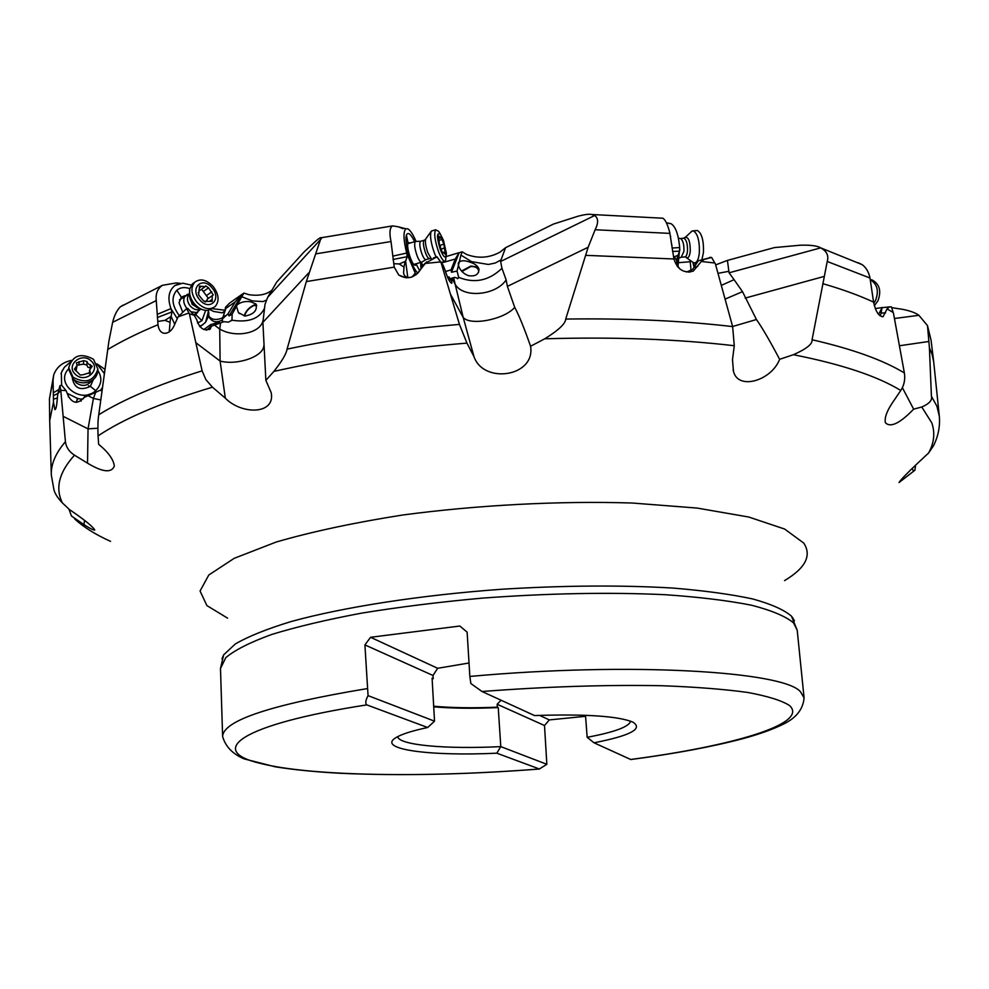 <?xml version="1.0" encoding="UTF-8"?>
<svg xmlns="http://www.w3.org/2000/svg" width="989" height="989" viewBox="0 0 989 989"><rect width="100%" height="100%" fill="white"/><g stroke="black" fill="none" stroke-linecap="round" stroke-linejoin="round"><path stroke-width="1.48" d="M721.327 285.376L734.085 279.677L729.078 272.803L727.422 260.416L715.677 264.891M499.952 252.183C489.135 258.018 477.971 258.747 466.474 254.396L462.209 251.812L460.923 255.1L471.506 261.628L488.393 264.471L495.365 263L501.052 259.872L505.577 247.695L499.952 252.183M446.459 256.46L459.081 252.677L455.311 259.007L451.058 269.849L445.47 271.542M422.056 264.731L423.465 264.879M271.827 290.296C266.239 294.71 258.562 296.168 248.808 294.648L243.912 293.103L241.724 296.725L252.516 300.94L263.074 301.558L266.264 300.211M210.298 309.792L213.624 311.461L222.166 312.833L225.059 310.966L225.48 307.319L229.497 303.166L241.946 294.388L235.271 301.83L228.051 313.76L222.389 318.99L225.813 308.42L235.271 301.83M212.215 308.679L225.208 310.262M51.304 474.658L49.697 420.659L53.505 402.177L53.047 380.221L53.715 374.918C56.558 367.129 62.468 362.295 71.455 360.404M62.418 502.956C55.013 488.158 59.043 472.235 74.509 455.187C69.193 451.8 66.164 447.312 65.435 441.7C55.545 453.271 50.835 464.397 51.317 475.103L53.901 489.444C54.63 493.177 57.461 497.677 62.418 502.956L69.44 509.57C84.102 519.497 92.558 526.296 94.783 529.968C94.066 530.475 90.469 528.707 83.978 524.664L71.443 515.998L68.946 509.112M65.435 441.7L60.774 390.247L66.115 390.667L61.565 385.129L59.958 385.698L57.807 393.832L60.774 390.247M57.807 393.832L57.189 399.902C56.67 406.318 55.891 409.57 54.877 409.669L53.505 402.177M53.493 399.16L57.337 398.011M53.344 395.662L57.856 393.498M58.623 389.678L53.295 392.781M61.615 385.191L61.33 372.705L64.409 367.179L70.207 362.234M104.389 373.533L96.848 363.804L104.958 369.367M225.48 307.319L225.813 308.42M228.051 313.76L229.065 315.936L242.033 294.462L243.912 293.103M306.318 281.593L287.07 349.129C286.328 353.827 281.927 361.245 273.891 371.382L265.868 380.357L262.889 322.377L265.003 304.352L267.722 297.232L276.846 281.89L304.093 251.923L315.837 241.044C318.99 238.337 320.745 237.249 321.116 237.768L306.318 281.593L394.228 267.129L391.014 241.539C389.184 232.761 389.728 227.544 392.633 225.888L398.567 226.852L403.018 228.706M441.465 262.963L455.311 259.007M451.058 269.849L451.491 272.259L459.119 252.776L462.209 251.812M501.052 259.872L500.607 261.479L594.723 215.491L591.731 214.502C589.184 213.896 584.536 214.489 577.774 216.294L553.321 224.12L505.577 247.695M679.023 262.629L690.223 261.751L690.025 260.7M729.078 272.803L820.685 247.868C817.421 245.816 810.683 244.926 800.447 245.198L774.436 247.584L727.422 260.416M882.46 307.517L875.265 308.568M820.87 247.955C826.853 251.305 828.967 255.817 827.224 261.479L812.068 339.746C812.661 343.999 806.431 348.981 793.388 354.705C841.528 364.224 877.317 376.141 900.769 390.47L892.449 402.758C886.824 411.127 884.45 417.754 885.353 422.637C890.347 427.977 899.78 423.49 913.638 409.162L921.785 406.998L931.848 422.983C935.223 433.034 934.123 443.06 928.547 453.061L918.076 462.815C906.938 473.323 900.583 479.9 899.026 482.533L914.912 470.232L915.567 465.164M793.388 354.705L779.629 359.316C771.296 380.913 737.695 390.655 733.467 371.172L732.49 359.712L734.271 345.73L732.639 326.593L715.43 264.026L711.61 257.449L704.193 259.427L701.312 261.479L714.849 263M594.723 215.491C598.407 218.223 598.543 222.982 595.131 229.745L588.146 247.262L565.708 319.064C565.535 323.638 558.562 330.215 544.766 338.794L530.574 346.249C535.679 376.76 483.547 384.498 473.978 356.633L466.944 343.109L459.44 324.404L450.391 294.054L463.198 317.42L455.163 284.263L452.406 279.195L453.716 278.045L455.163 284.263C463 298.48 495.848 295.6 506.133 279.899L507.394 286.377L514.713 307.381C518.916 315.083 524.195 328.039 530.574 346.249M123.254 305.069L120.423 306.751C116.937 310.15 114.353 315.343 112.635 322.327L108.901 341.18L98.764 414.75C97.948 419.299 97.713 426.333 98.059 435.889C123.885 418.57 162.023 402.338 212.45 387.181L225.319 398.171C241.761 415.021 275.671 414.7 271.171 392.608L265.868 380.357M98.059 435.889L98.653 444.321C108.271 452.146 113.5 459.415 114.341 466.116C111.436 473.199 102.497 472.21 87.526 463.173L74.509 455.187M63.086 416.295L88.046 428.867L93.411 398.419L88.021 395.711L84.077 397.454C77.871 404.316 72.568 403.722 68.154 395.674L66.115 390.667M60.638 389.542L59.958 385.698M67.796 393.61L77.402 398.382L80.888 399.173L83.546 398.666M75.98 402.375L77.896 398.53M104.228 374.683L104.179 373.113M100.458 390.531L102.473 387.416M97.8 370.455C102.46 377.736 101.768 384.474 95.71 390.667C81.086 404.748 54.482 383.435 68.55 368.922M103.746 372.247L104.475 372.878M212.45 387.181L205.885 379.615L202.115 370.838L189.393 313.785L194.227 315.306L187.675 308.321L186.55 308.617L178.082 316.876L175.152 323.304C172.469 330.239 168.711 333.565 163.89 333.268C160.577 332.44 158.611 329.584 158.017 324.713L156.262 300.582C155.496 293.696 157.56 288.603 162.431 285.314L176.326 282.928L180.418 283.373M157.325 317.543L171.913 311.918L170.973 308.593C167.314 298.295 168.637 290.605 174.929 285.537L182.767 283.188L191.334 285.116M171.122 308.976L177.179 318.458M222.463 319.917C216.492 323.18 211.992 322.142 208.976 316.826L208.778 315.775L205.551 322.278L208.704 310.262M205.551 322.278L200.001 326.815M199.543 326.308L203.029 324.639M186.958 308.531L186.834 308.395C183.212 303.351 182.792 299.049 185.573 295.501L181.296 297.096L176.833 290.234C180.295 287.366 184.609 286.835 189.801 288.64M205.663 310.299L201.966 320.646L197.516 323.044M179.108 315.33C171.863 305.403 171.097 297.034 176.833 290.247M174.781 324.355L171.122 316.431L164.99 320.349L170.071 322.327L170.615 317.333M171.913 311.918L171.122 316.431M208.778 315.936C211.411 319.768 215.923 320.461 222.315 318.025M222.537 322.191L222.389 318.99M222.29 317.741L225.183 315.726M229.065 315.936L232.168 314.057L241.724 296.725M236.383 305.984L238.411 312.598L244.963 316.072C253.913 314.366 257.585 310.336 255.978 303.982L250.736 301.793C245.346 300.94 240.735 302.016 236.903 305.032M264.347 308.556C259.167 318.866 248.375 322.748 231.933 320.189L232.168 314.057M244.135 315.924C245.779 311.003 249.104 307.369 254.111 305.02L256.472 304.797M256.707 305.613L253.889 305.527C248.993 307.876 245.902 311.374 244.58 316.01M393.004 259.489L407.159 256.695L406.677 253.048C403.401 239.709 403.141 231.624 405.873 228.793L407.765 228.805C410.299 230.202 413.056 234.405 416.023 241.39M406.788 253.468L415.986 274.843M422.229 266.412L421.697 262.196M417.976 272.939L416.863 272.173C410.262 263.198 406.615 251.738 405.91 237.78L406.417 235.011C408.111 231.735 410.855 233.973 414.638 241.712M420.622 262.456L420.955 268.217M411.745 277.068L415.195 273.817M407.765 277.377L405.638 261.183L399.247 263.976L403.982 267.079L405.02 262.023M407.159 256.695L405.638 261.183M445.433 271.419L446.163 271.209M451.491 272.259L457.054 271.048L460.923 255.1M458.266 263.544L458.414 265.349C459.934 270.22 463.26 273.656 468.366 275.671C475.35 276.685 478.886 274.497 478.973 269.082C477.774 265.868 474.745 263.556 469.886 262.134C464.447 260.144 460.639 260.33 458.488 262.678M500.607 261.479L501.967 268.279C489.023 280.728 474.584 283.744 458.661 277.34L457.054 271.048M461.554 271.035L470.863 266.053L476.043 266.795L479.059 269.601M478.552 272.296L478.589 270.479C477.699 267.698 475.103 266.375 470.801 266.523L461.974 271.505M672.532 251.453L679.542 251.181L679.715 248.004L677.922 267.154M679.715 248.004L679.678 247.571C678.429 234.245 675.487 226.258 670.851 223.601L669.009 223.477M676.637 264.323L678.071 255.236L674.424 256.757L676.674 260.639L677.65 255.928M679.542 251.181L678.071 255.236M679.876 268.996L678.12 266.511M689.494 271.641L686.341 271.888M690.223 261.751L691.101 270.899M692.906 262.332L693.907 266.733M695.094 265.435L693.536 264.842L693.685 265.917M894.464 318.495L918.892 315.306C915.629 312.858 910.276 310.88 902.846 309.384L891.658 307.616M918.892 315.306L927.484 325.604L929.413 347.708L932.058 354.297L933.715 361.937L939.266 415.677M929.413 347.708L931.415 396.292C932.479 400.186 929.277 403.759 921.785 406.998M902.376 387.663L913.638 409.162M928.547 453.061L933.431 445.891M912.291 468.292L913.366 471.123M900.769 390.47C904.169 385.277 905.368 379.455 904.379 372.977L893.537 313.525L891.435 306.936L889.445 306.899L887.034 308.927L893.228 312.499M887.034 308.927L883.09 316.69C878.788 316.431 875.624 311.572 873.584 302.127L869.999 278.02C868.738 271.987 866.117 267.512 862.124 264.619L858.069 262.666M822.774 283.67C842.257 289.27 859.194 295.427 873.584 302.127M725.098 299.123L742.504 291.656L756.437 319.521C762.185 327.643 769.912 340.921 779.629 359.316M756.437 319.521L732.626 326.506M701.312 261.479L693.289 271.085C683.918 273.644 677.465 269.614 673.929 258.982L669.751 232.489C667.55 224.318 665.263 219.57 662.89 218.223L661.703 218.124M585.933 255.347L673.929 258.982M514.713 307.381C504.415 319.459 470.381 326.147 463.198 317.42L473.978 356.633M450.391 294.054L441.143 262.839L443.171 265.324L436.977 256.757L436.013 257.14M433.405 257.993L436.965 256.868L424.751 263.507L440.501 261.912L441.143 262.839M424.751 263.507L420.436 269.527C414.589 278.057 407.381 279.912 398.79 275.078L394.228 267.129M263.84 345.606C263.667 356.51 237.311 365.683 220.102 361.059L219.731 329.077L214.502 325.084L220.572 322.921L219.731 329.077C235.295 338.164 259.922 333.553 262.975 320.856M195.785 342.676L220.102 361.059L225.319 398.171M178.082 316.876L188.936 312.981L189.393 313.785M107.714 349.513C121.907 341.007 138.67 332.737 158.017 324.713M97.837 428.225L88.046 428.867L87.526 463.173M100.767 399.952L93.411 398.419L95.673 392.336L99.815 390.42L102.052 390.568M88.021 395.711L95.673 392.336M84.3 397.355L84.695 395.897L97.528 391.496M102.287 388.813L100.606 390.544M68.241 394.376L68.389 397.009M81.135 401.114L80.888 399.173M179.33 283.596L177.896 283.089M170.973 308.593L157.189 314.378M158.055 321.413L164.99 320.349M170.071 322.327L169.243 331.871M188.936 312.981L186.55 308.617M209.445 329.597L210.348 328.818C204.031 331.463 199.506 328.447 196.774 319.768L194.227 315.306M203.821 329.56L210.657 324.615L210.632 326.741L211.362 326.222L210.348 328.818M219.954 323.131L219.076 322.179L210.657 324.615M231.933 320.189L228.459 322.179L223.959 321.66L220.572 322.921M214.502 325.084L211.362 326.222M406.677 253.048L392.744 256.151M394.228 263.692L399.247 263.976M403.982 267.079L403.586 273.372C404.6 276.784 407.122 278.07 411.164 277.241M417.16 273.879L419.942 270.454M419.348 270.862L426.568 261.887M433.306 258.03L436.285 256.967M440.501 261.912L436.965 256.868M451.491 283.274L451.825 283.151C449.822 282.607 447.609 278.366 445.174 270.43L443.171 265.324M448.054 278.391L449.624 277.958L450.341 280.171L451.701 279.8L451.825 283.151M447.547 277.266L448.932 276.871L449.624 277.958M458.661 277.34L458.031 278.404L454.643 277.365L449.884 278.75M454.643 277.365L453.716 278.045M501.967 268.279L506.133 279.899M452.406 279.195L451.701 279.8M679.678 247.571L672.137 248.016M673.756 256.46L674.424 256.757M676.674 260.639L677.218 266.338M686.638 272.049L692.807 269.28L693.932 267.45L697.69 266.461M693.932 267.45L698.321 260.75L710.572 257.548M711.61 257.449L709.768 257.363M742.504 291.656L734.085 279.677M880.111 315.85L880.717 314.564L880.012 315.775M880.717 314.564L881.051 313.08L885.6 312.87M878.615 314.428L882.077 307.666L890.582 306.8M881.051 313.08L882.077 307.666M406.417 235.011L408.024 242.985C406.059 247.275 412.215 266.103 415.306 265.299L416.418 263.667M410.447 242.935L408.148 242.664M181.197 298.653L181.296 297.096L179.046 302.832L182.471 311.572M194.561 315.887L197.738 312.227L194.388 314.601M72.345 378.218C74.336 388.281 80.344 391.001 90.37 386.365L93.411 379.43M585.575 716.308L549.352 719.905L544.506 725.506L546.843 764.312L500.78 746.608L496.837 753.185C430.326 756.375 377.056 749.452 395.501 737.905C400.916 734.394 411.647 730.933 427.681 727.508L366.795 704.885C365.114 703.463 365.534 700.373 368.056 695.626L364.916 644.915L370.554 637.287L459.848 626.025L467.129 632.132L469.849 676.439C630.611 661.777 784.215 671.37 800.534 691.855L804.082 697.875C803.167 708.915 796.578 717.507 784.339 723.664C773.386 729.19 759.404 734.221 742.405 738.783C711.623 746.868 674.424 753.779 630.809 759.527L594.018 742.801C630.413 735.668 643.382 728.769 632.898 722.131C618.224 716.085 585.426 713.885 534.53 715.554L482.002 691.496L470.863 683.535L469.849 676.439M370.554 637.287L437.657 668.292L469.021 663.001M437.657 668.292L433.021 675.487L433.207 678.689L432.131 678.924M585.5 715.294L587.157 737.299C614.663 732.132 629.14 726.767 630.586 721.166M587.157 737.299L594.018 742.801M397.677 736.644C398.79 745.236 446.41 749.353 500.78 746.608L498.246 707.58L497.331 707.172L497.146 704.255L501.077 700.237M544.506 725.506L497.146 704.255M433.207 678.689L432.094 678.182L434.53 721.166L368.056 695.626M498.246 707.58C473.892 708.656 452.381 708.408 433.714 706.838M427.681 727.508L434.53 721.166M546.843 764.312L539.364 768.985L496.837 753.185M433.021 675.487L364.916 644.915M433.689 706.208C451.874 707.877 473.101 708.198 497.331 707.172M539.524 715.368L549.352 719.905M91.643 380.691C87.502 386.143 82.371 386.86 76.252 382.854L74.014 379.677M97.849 369.453L97.775 370.788C97.416 375.449 94.981 378.96 90.494 381.309C85.363 383.571 80.307 383.324 75.325 380.567L72.988 378.836L68.686 369.342L68.736 367.661C72.667 355.249 80.95 352.467 93.559 359.316L97.874 369.12C93.794 381.309 85.511 383.992 73.038 377.18L68.736 367.661M91.124 360.923C101.583 369.701 85.314 383.967 75.547 374.472C65.076 365.609 81.457 351.466 91.124 360.923M83.064 374.732L90.358 372.507L89.603 369.973L92.212 366.264L87.972 363.668L87.007 361.529L83.632 360.651L76.351 362.889L77.105 365.361L74.472 369.132L80.22 375.041L83.064 374.732M76.042 370.788L77.105 365.361M77.093 365.077L83.496 364.15L86.847 365.028L87.811 367.154L90.506 368.081M89.603 369.973L89.443 373.817M200.606 309.174L196.601 312.635L190.889 311.72M179.491 299.89L189.01 293.956M200.248 309.038C196.972 310.645 193.609 309.594 190.16 305.898C186.958 301.422 186.587 297.627 189.035 294.487L189.307 294.24M213.253 307.839L207.863 310.398C202.98 310.694 198.455 308.444 194.252 303.66C190.518 298.888 188.998 294.042 189.703 289.122L192.262 284.016L194.227 282.594M196.675 301.942C191.149 294.228 190.469 287.663 194.672 282.273C200.359 278.119 206.602 279.603 213.377 286.736C218.903 294.475 219.533 301.039 215.268 306.429C209.643 310.497 203.437 309.001 196.675 301.942M212.153 287.997C222.241 299.593 209.099 311.782 199.481 299.531C189.295 287.75 202.708 275.77 212.153 287.997M206.231 301.336L212.178 301.398L212.239 295.637L213.265 295.006L208.543 287.811L205.675 285.87L205.082 286.711L199.494 286.081L198.616 294.907L203.709 301.089L206.231 301.336L205.403 301.917M200.05 290.333L204.636 287.033M201.608 289.208L208.395 298.369M207.653 298.901L206.577 300.804M421.833 262.11C420.609 262.666 419.052 260.626 417.173 255.99C414.651 248.672 414.045 243.838 415.343 241.514L416.072 241.415M429.251 258.673L426.111 259.575C425.047 260.07 423.675 258.265 422.006 254.161C419.793 247.683 419.262 243.418 420.387 241.365L420.844 241.229M440.105 245.284L440.513 246.768M444.716 261.356L441.106 262.468M436.137 257.103L434.381 253.011C430.833 242.75 429.77 235.53 431.179 231.389L432.267 230.771M446.385 253.58L445.47 261.145C443.69 261.974 441.391 258.858 438.572 251.799C434.789 240.636 433.825 233.293 435.679 229.782L438.683 231.389L440.575 234.529M443.468 240.352L446.385 253.332C445.977 259.229 443.987 258.067 440.414 249.883C436.557 237.014 436.582 231.859 440.476 234.393L443.468 240.352M443.183 253.011L443.406 252.232L445.322 254.346L443.888 244.196L440.834 236.767L440.501 237.953L438.56 235.79L439.425 244.926L442.639 253.172M679.814 250.254L679.53 245.643M679.628 257.82L681.236 257.251L683.918 251.354C684.153 244.876 683.09 240.636 680.766 238.621L680.086 238.497M693.116 262.444L694.105 262.901C696.8 263.062 698.543 259.724 699.334 252.863C699.705 240.957 697.715 233.614 693.351 230.82L691.15 231.587M702.017 259.18L703.451 252.541C703.834 240.648 701.831 233.305 697.455 230.524L696.244 230.61M873.769 303.289L875.549 300.433C879.085 290.989 877.342 284.103 870.32 279.788M874.325 305.7L877.935 300.841C881.52 291.112 879.641 284.177 872.286 280.048L870.283 279.541M53.047 380.221L49.45 398.777L53.715 374.918M728.708 271.332L718.039 273.347M695.675 264.483L694.513 262.95M227.569 618.15L206.911 605.589L200.062 591.014L208.803 574.992L234.22 558.315L276.277 541.997C312.153 531.612 354.297 522.625 402.696 515.009C478.182 504.983 559.712 500.743 632.119 503.018L697.134 508.074L748.797 517.037L784.623 529.041L803.773 543.097C811.92 555.558 805.516 568.057 784.574 580.592M110.533 541.354C95.525 534.604 83.546 527.112 74.608 518.879M84.535 520.313L83.978 524.664M544.766 338.794C614.082 336.804 677.255 339.103 734.271 345.73M273.891 371.382C332.873 358.241 397.219 348.82 466.944 343.109M76.87 400.409L77.402 398.382M225.554 309.817L225.566 307.369M267.722 297.232L321.388 238.559M413.464 275.362L414.984 273.471M931.415 396.292L936.88 406.158L939.315 416.122C940.193 426.444 938.24 436.372 933.431 445.878M928.918 341.465L899.446 345.767M812.068 339.746C852.431 349.006 883.202 360.083 904.379 372.977M745.15 298.097L823.763 276.537M565.708 319.064C626.346 318.186 681.99 320.696 732.639 326.593M507.394 286.377L588.146 247.262M287.07 349.129C340.562 337.892 398.023 329.646 459.44 324.404M262.889 322.377L308.593 273.013M98.764 414.75C123.736 399.197 158.178 384.56 202.115 370.838M156.262 300.582L112.635 322.327M210.632 326.605L206.441 330.239M391.014 241.539L315.639 253.901M450.292 280.035L449.13 280.468M669.973 233.392L595.131 229.745M869.999 278.02L827.224 261.479M933.715 361.937L931.069 340.216L928.028 328.533M219.051 322.191L219.62 323.255M670.567 237.681L670.579 236.161M419.559 270.492L416.258 264.31L415.256 264.001M201.954 320.634L196.02 314.91L193.263 314.242M95.71 390.655L90.37 386.365L88.429 385.846M221.969 658.847L223.675 654.817L235.407 643.901C248.412 636.384 266.919 628.955 290.914 621.599C343.109 607.184 420.102 595.143 501.93 589.234C564.484 585.414 621.438 585.018 672.817 588.059C704.304 590.643 730.896 594.265 752.58 598.926C771.099 604.056 784.054 609.793 791.447 616.135L797.208 630.216L793.549 622.897C785.736 616.345 771.766 610.473 751.677 605.256C728.102 600.583 699.211 597.059 665.028 594.698C609.212 592.114 548.314 593.252 482.323 598.122C439.648 601.992 399.494 606.986 361.85 613.093C326.617 619.695 296.539 626.828 271.641 634.493C250.205 642.281 234.925 649.983 225.801 657.636L220.485 668.515L223.675 654.817M220.485 668.515L222.624 736.496C223.106 720.511 271.258 704.551 367.067 688.628M482.002 691.496C546.546 686.601 606.455 684.672 661.74 685.723C695.626 686.972 724.294 689.222 747.746 692.461C767.748 696.169 781.644 700.509 789.432 705.466C809.583 723.589 733.381 746.003 630.512 759.503M539.364 768.985C428.311 777.787 310.942 776.452 259.983 763.285C206.478 750.738 239.993 724.517 366.795 704.885M794.451 620.82L792.226 617.049M90.086 371.604L89.999 373.397M75.325 370.541L75.411 367.797M78.947 365.126L79.083 361.628M83.496 364.15L83.632 360.651M86.847 365.028L87.007 361.529M90.197 368.056L90.358 364.558M198.542 308.284L192.225 304.414L189.542 296.267M212.202 299.346L209.94 300.953M199.333 287.848L201.472 286.303M203.524 291.409L208.543 287.811M206.775 295.377L211.807 291.78M431.142 258.636L429.696 258.549C428.633 259.031 427.273 257.227 425.604 253.122C423.403 246.644 422.859 242.379 423.972 240.327L420.387 241.365M431.414 258.846L427.903 252.863C425.789 246.879 425.035 242.354 425.629 239.264L424.417 240.191M425.863 238.757L431.179 231.389M445.112 252.084L443.937 252.43M438.473 236.779L439.252 236.556M439.277 240.29L442.108 239.474M439.635 245.42L443.888 244.196M441.378 248.944L444.79 247.955L441.378 248.931M681.619 257.177L684.475 256.955C686.032 257.041 687.034 255.088 687.479 251.082C687.676 244.159 686.527 239.87 684.017 238.25L680.469 238.51M685.179 256.893L685.439 256.757C687.825 259.167 689.432 257.363 690.273 251.317C690.248 241.205 688.468 236.594 684.932 237.484L683.325 238.3M684.475 238.065L692.3 230.87M49.697 420.659L49.45 398.777M62.381 370.294L61.021 373.706M222.166 312.833L224.058 312.19M208.778 315.775L208.79 312.178M238.411 312.598L239.499 313.624M733.072 369.898L733.479 371.172M162.431 285.314L120.423 306.751M178.997 283.682L174.929 285.537M163.89 333.268L166.226 333.219M231.438 320.708L232.168 319.867M392.633 225.888L321.116 237.768M398.567 226.852L405.861 228.793M398.79 275.078L406.12 277.822M420.399 269.713L425.122 263.47M457.413 278.7L458.068 278.391M662.89 218.223L591.731 214.502M669.751 232.489L668.91 229.423M666.425 222.834L670.851 223.601M672.1 248.004L671.828 244.753M688.913 272.185L693.289 271.085M711.153 257.424L704.193 259.427M862.124 264.619L820.685 247.868M881.904 316.727L883.09 316.69M931.069 340.216L927.484 325.604M416.851 272.16L414.688 269.465M414.502 265.027L415.306 265.299M804.082 697.875L797.208 630.216M222.624 736.496C225.443 746.472 232.576 753.927 244.036 758.86L275.14 766.784C293.708 769.763 315.268 771.914 339.833 773.25C400.285 775.994 466.845 774.585 539.512 769.022M189.295 293.881L187.008 294.499M203.462 309.977C193.992 306.837 197.528 307.505 193.387 304.34M193.053 303.944C190.914 299.741 189.122 301.929 189.727 288.961M194.672 282.273L192.262 284.016M205.02 301.905L206.627 300.767M198.196 292.707L198.987 292.151M207.208 299.21L212.239 295.637M421.314 262.258L413.81 264.409M415.343 241.514L407.839 243.69M420.51 241.291L415.479 241.427M425.826 259.699L421.969 261.986M435.679 229.782L431.513 230.993M440.476 234.393L438.683 231.389M442.318 252.554L443.406 252.232M438.869 238.423L440.34 237.99M441.378 248.956L444.753 247.979M680.766 238.621L678.417 238.176M693.054 262.394L686.143 257.499M697.455 230.524L693.351 230.82M696.886 262.678L695.304 262.802M872.286 280.048L870.308 279.689"/></g></svg>
